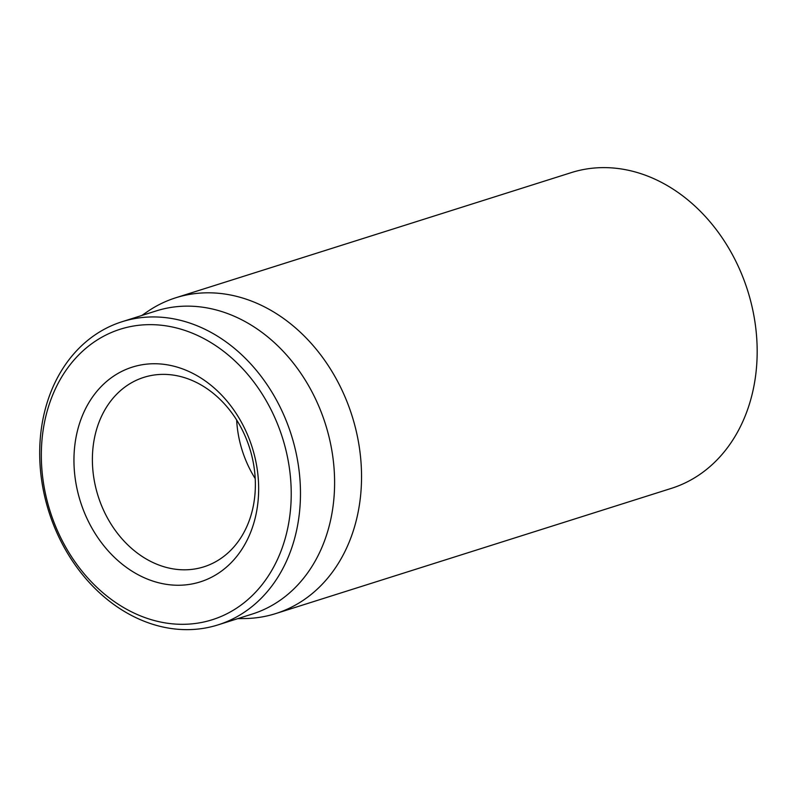 <?xml version="1.0" encoding="UTF-8"?>
<svg xmlns="http://www.w3.org/2000/svg" width="797" height="797" viewBox="0 0 797 797"><rect width="100%" height="100%" fill="white"/><g stroke="black" fill="none" stroke-linecap="round" stroke-linejoin="round"><path stroke-width="1.2" d="M275.692 613.59L671.333 488.382A165.617 132.441 -107.6 0 0 747.636 290.526A165.617 132.441 -107.6 0 0 571.399 172.58L175.748 297.779A165.617 132.441 72.4 0 1 334.332 375.477A165.617 132.441 72.4 0 1 275.692 613.59A165.617 132.441 72.4 0 1 244.639 618.552L237.745 618.641M108.711 520.222A99.376 79.471 72.4 0 1 143.898 377.35A99.376 79.471 72.4 0 1 239.04 423.964A99.376 79.471 72.4 0 1 203.853 566.836A99.376 79.471 72.4 0 1 108.711 520.222M240.146 419.949A112.626 90.061 -107.6 0 0 81.354 418.276A112.626 90.061 -107.6 0 0 177.372 585.247A112.626 90.061 -107.6 0 0 240.146 419.949M236.659 420.009A99.376 79.471 -107.6 0 0 252.818 474.613A99.376 79.471 -107.6 0 0 255.199 478.569M66.37 548.286A152.366 121.851 72.4 0 1 151.3 324.648A152.366 121.851 72.4 0 1 281.202 550.548A152.366 121.851 72.4 0 1 66.37 548.286M65.812 550.289A158.992 127.141 -107.6 0 0 218.049 624.878A158.992 127.141 -107.6 0 0 274.347 396.288A158.992 127.141 -107.6 0 0 122.11 321.709A158.992 127.141 -107.6 0 0 65.812 550.289M218.049 624.878L252.181 614.079A158.992 127.141 -107.6 0 0 308.479 385.489A158.992 127.141 -107.6 0 0 156.242 310.91L122.11 321.709M141.806 315.473L147.495 311.587A165.617 132.441 72.4 0 1 175.748 297.779"/></g></svg>

